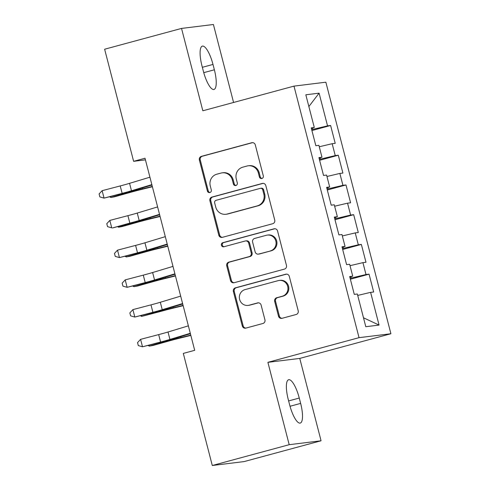 <?xml version="1.0" encoding="UTF-8"?>
<svg xmlns="http://www.w3.org/2000/svg" width="490" height="490" viewBox="0 0 490 490"><rect width="100%" height="100%" fill="white"/><g stroke="black" fill="none" stroke-linecap="round" stroke-linejoin="round"><path stroke-width="0.73" d="M261.887 178.482A2.113 2.027 -97 0 0 263.314 175.91L255.296 144.899A3.02 2.891 -97 0 0 251.744 142.737L201.421 156.353A3.02 2.891 -97 0 0 199.375 160.028L207.399 191.039A2.113 2.027 -97 0 0 209.879 192.552A2.113 2.027 -97 0 0 211.313 189.979L210.271 185.967A9.653 9.261 -97 0 1 216.807 174.207L220.996 173.068A9.653 9.261 -97 0 1 222.233 172.829A9.653 9.261 -97 0 1 232.358 179.989L233.399 184.001A2.113 2.027 -97 0 0 235.88 185.514A2.113 2.027 -97 0 0 237.313 182.942L236.272 178.93A9.653 9.261 -97 0 1 242.807 167.17L246.997 166.036A9.653 9.261 -97 0 1 248.234 165.792A9.653 9.261 -97 0 1 258.359 172.952L259.4 176.97A2.113 2.027 -97 0 0 261.887 178.482M278.492 316.154A3.02 2.891 -97 0 0 282.044 318.316L296.162 314.494A3.02 2.891 -97 0 0 298.202 310.819L289.296 276.378A3.02 2.891 -97 0 0 285.743 274.216L235.421 287.832A3.02 2.891 -97 0 0 233.381 291.507L242.287 325.948A3.02 2.891 -97 0 0 245.839 328.11L262.891 323.498A3.02 2.891 -97 0 0 264.931 319.823L261.121 305.08A3.02 2.891 -97 0 0 257.569 302.918L249.116 305.209A8.073 7.742 -97 0 1 248.081 305.411A8.073 7.742 -97 0 1 239.494 298.888A8.073 7.742 -97 0 1 245.074 289.596L278.204 280.629A8.073 7.742 -97 0 1 279.239 280.427A8.073 7.742 -97 0 1 287.826 286.95A8.073 7.742 -97 0 1 282.246 296.242L276.721 297.736A3.02 2.891 -97 0 0 274.682 301.411L278.492 316.154L279.355 316.044A3.02 2.891 -97 0 0 282.087 318.304M289.198 444.693L321.06 440.773L299.764 358.411L267.895 362.33L289.198 444.693L212.293 465.5L183.303 353.406L194.695 350.319L145.022 158.239L133.623 161.326L145.438 159.869M267.895 362.33L359.041 337.665L293.988 86.124L325.856 82.198L390.91 333.745L359.041 337.665M233.571 102.465L213.407 24.5L181.539 28.42L202.842 110.783L293.988 86.124M181.539 28.42L104.633 49.227L133.623 161.326M272.685 223.728A3.02 2.891 -97 0 0 274.731 220.053L265.825 185.612A3.02 2.891 -97 0 0 262.273 183.45L211.95 197.066A3.02 2.891 -97 0 0 209.904 200.741L218.81 235.182A3.02 2.891 -97 0 0 222.362 237.344L272.685 223.728M277.561 230.998L286.466 265.433A3.02 2.891 -97 0 1 284.427 269.108L234.097 282.724A3.02 2.891 -97 0 1 230.551 280.562L226.735 265.825A3.02 2.891 -97 0 1 228.781 262.15L249.19 256.625A3.02 2.891 -97 0 0 251.229 252.95L248.7 243.175A3.02 2.891 -97 0 0 245.153 241.013L223.899 246.764A2.113 2.027 -97 0 1 221.388 245.11A2.113 2.027 -97 0 1 222.846 242.679L274.008 228.836A3.02 2.891 -97 0 1 277.561 230.998M311.922 130.542L330.609 125.489L327.547 125.863L319.088 93.155L305.827 94.79L314.286 127.498L311.23 127.872L315.842 145.714L318.898 145.334L321.973 157.229L318.916 157.609L323.529 175.445L326.591 175.071L329.666 186.966L326.61 187.339L331.222 205.181L334.278 204.802L337.353 216.696L334.296 217.07L338.909 234.912L341.971 234.539L345.046 246.433L341.989 246.807L346.602 264.649L349.658 264.269L352.733 276.164L349.676 276.538L354.288 294.38L357.345 294.006L365.803 326.714L379.07 325.078L363.5 317.79M330.609 125.489L335.221 143.325L332.165 143.705L335.24 155.6L319.376 159.379M319.609 160.279L338.296 155.22L335.24 155.6M338.296 155.22L342.908 173.062L339.852 173.436L342.927 185.33L327.069 189.115M327.302 190.01L345.989 184.957L342.927 185.33M345.989 184.957L350.601 202.793L347.545 203.172L350.62 215.067L334.756 218.846M334.988 219.747L353.676 214.687L350.62 215.067M353.676 214.687L358.288 232.53L355.232 232.903L358.306 244.798L342.449 248.583M342.675 249.477L361.363 244.424L358.306 244.798M361.363 244.424L365.981 262.26L362.925 262.64L365.999 274.535L350.136 278.314M350.368 279.214L369.056 274.155L365.999 274.535M369.056 274.155L373.668 291.997L370.612 292.371L379.07 325.078M352.733 276.164L349.829 277.138M370.612 292.371L357.712 295.421M345.046 246.433L342.143 247.401M351.159 278.038L350.84 276.801M362.925 262.64L350.025 265.684M337.353 216.696L334.45 217.67M343.472 248.308L343.147 247.064M355.232 232.903L342.332 235.953M329.666 186.966L326.763 187.933M335.779 218.571L335.46 217.333M347.545 203.172L334.646 206.217M321.973 157.229L319.07 158.203M328.092 188.84L327.767 187.596M339.852 173.436L326.952 176.486M314.286 127.498L311.383 128.466M320.399 159.103L320.08 157.866M332.165 143.705L319.266 146.755M212.293 465.5L244.161 461.58L321.06 440.773M299.764 358.411L390.91 333.745M327.547 125.863L311.689 129.648M312.712 129.372L312.387 128.129M319.088 93.155L308.865 106.544M212.985 64.435A19.667 5.5 74.9 0 0 202.333 46.127A19.667 5.5 74.9 0 0 201.96 65.795L203.344 71.142A19.667 5.5 74.9 0 0 213.995 89.456A19.667 5.5 74.9 0 0 214.369 69.788L212.985 64.435L202.352 67.314M289.621 404.758A19.667 5.5 74.9 0 0 300.272 423.066A19.667 5.5 74.9 0 0 300.646 403.399L299.261 398.045A19.667 5.5 74.9 0 0 288.61 379.738A19.667 5.5 74.9 0 0 288.236 399.405L289.621 404.758M262.04 178.434A2.113 2.027 -97 0 1 260.257 176.859L259.222 172.847A9.653 9.261 -97 0 0 249.098 165.687L248.234 165.792M222.233 172.829L223.097 172.725A9.653 9.261 -97 0 1 233.222 179.885L234.257 183.897A2.113 2.027 -97 0 0 236.039 185.465M252.564 142.639L202.278 156.249A3.02 2.891 -97 0 0 200.239 159.924L208.256 190.929A2.113 2.027 -97 0 0 210.039 192.503M263.093 183.358L212.807 196.962A3.02 2.891 -97 0 0 210.767 200.637L219.673 235.078A3.02 2.891 -97 0 0 222.405 237.332M262.738 189.881A2.113 2.027 -97 0 0 260.251 188.368L216.078 200.318A2.113 2.027 -97 0 0 214.651 202.891L215.747 207.123A9.653 9.261 -97 0 0 225.872 214.283A9.653 9.261 -97 0 0 227.109 214.044L257.299 205.874A9.653 9.261 -97 0 0 263.834 194.114L262.738 189.881L263.602 189.777A2.113 2.027 -97 0 0 261.384 188.209L260.521 188.313M225.872 214.283L226.729 214.179A9.653 9.261 -97 0 0 227.966 213.94L227.109 214.044M263.602 189.777L264.692 194.009A9.653 9.261 -97 0 1 258.163 205.769L227.966 213.94M245.539 240.939L246.397 240.835A3.02 2.891 -97 0 1 249.563 243.071L252.093 252.846A3.02 2.891 -97 0 1 250.047 256.521L229.639 262.046A3.02 2.891 -97 0 0 227.599 265.721L231.409 280.458A3.02 2.891 -97 0 0 234.14 282.718M274.829 228.738L223.71 242.568A2.113 2.027 -97 0 0 224.077 246.715M270.37 250.898A8.073 7.742 -97 0 0 275.944 241.601A8.073 7.742 -97 0 0 267.362 235.084A8.073 7.742 -97 0 0 266.327 235.286L254.653 238.44A3.02 2.891 -97 0 0 252.613 242.115L255.143 251.897A3.02 2.891 -97 0 0 258.696 254.059L271.227 250.794A8.073 7.742 -97 0 0 276.807 241.496A8.073 7.742 -97 0 0 268.226 234.973L267.362 235.084M258.31 254.132L259.167 254.028A3.02 2.891 -97 0 0 259.553 253.949L258.696 254.059M271.227 250.794L259.553 253.949M279.239 280.427L280.102 280.323A8.073 7.742 -97 0 1 288.684 286.84A8.073 7.742 -97 0 1 283.104 296.138L277.585 297.632A3.02 2.891 -97 0 0 275.539 301.307L279.355 316.044M248.081 305.411L248.938 305.307A8.073 7.742 -97 0 0 249.974 305.105L249.116 305.209M258.389 302.826L249.974 305.105M286.564 274.124L236.284 287.728A3.02 2.891 -97 0 0 234.238 291.403L243.15 325.844A3.02 2.891 -97 0 0 245.876 328.098M152.39 186.745L140.832 189.618A15.368 0.588 165.5 0 0 130.481 192.343L114.397 196.845L110.93 197.47L127.014 192.968A23.048 0.882 -14.5 0 1 142.541 188.877L152.317 186.451M110.722 196.674L110.93 197.47L109.803 196.913M151.839 184.62L131.485 190.763A15.368 0.588 -14.5 0 1 122.139 193.366L104.058 198.113L122.898 193.477A23.048 0.882 165.5 0 0 136.924 189.569L151.949 185.036M149.922 177.19L129.568 183.334A15.368 0.588 -14.5 0 1 120.215 185.937L102.134 190.684L104.058 198.113L99.862 196.925L99.09 193.954L102.134 190.684M160.077 216.476L148.519 219.349A15.368 0.588 165.5 0 0 138.168 222.074L122.084 226.576L118.617 227.201L134.701 222.705A23.048 0.882 -14.5 0 1 150.228 218.614L160.003 216.182M118.415 226.405L118.617 227.201L117.49 226.643M167.77 246.213L156.212 249.085A15.368 0.588 165.5 0 0 145.861 251.811L129.776 256.313L126.31 256.938L142.394 252.436A23.048 0.882 -14.5 0 1 157.921 248.344L167.696 245.919M126.102 256.141L126.31 256.938L125.183 256.38M159.532 214.357L139.178 220.5A15.368 0.588 -14.5 0 1 129.832 223.103L112.504 227.954L130.591 223.207A23.048 0.882 165.5 0 0 144.611 219.306L159.636 214.767M157.609 206.921L137.255 213.064A15.368 0.588 -14.5 0 1 127.908 215.667L109.821 220.414L111.745 227.85L107.549 226.662L106.783 223.685L109.821 220.414M167.219 244.087L146.865 250.231A15.368 0.588 -14.5 0 1 137.519 252.834L119.438 257.581L138.278 252.944A23.048 0.882 165.5 0 0 152.298 249.036L167.329 244.504M165.295 236.658L144.942 242.801A15.368 0.588 -14.5 0 1 135.595 245.404L117.514 250.151L119.438 257.581L115.242 256.393L114.47 253.422L117.514 250.151M175.457 275.944L163.899 278.816A15.368 0.588 165.5 0 0 153.548 281.542L137.463 286.044L133.997 286.668L150.081 282.173A23.048 0.882 -14.5 0 1 165.608 278.081L175.383 275.65M133.794 285.872L133.997 286.668L132.87 286.111M183.15 305.68L171.592 308.553A15.368 0.588 165.5 0 0 161.241 311.279L141.69 316.405L157.768 311.903A23.048 0.882 -14.5 0 1 173.295 307.812L183.07 305.386M141.481 315.603L141.69 316.405L140.563 315.848M174.912 273.824L154.558 279.968A15.368 0.588 -14.5 0 1 145.212 282.571L127.124 287.318L145.971 282.675A23.048 0.882 165.5 0 0 159.991 278.773L175.016 274.235M172.988 266.389L152.635 272.532A15.368 0.588 -14.5 0 1 143.288 275.135L125.201 279.882L127.124 287.318L122.929 286.129L122.157 283.153L125.201 279.882M182.599 303.555L162.245 309.698A15.368 0.588 -14.5 0 1 152.898 312.302L134.817 317.048L153.658 312.412A23.048 0.882 165.5 0 0 167.678 308.504L182.709 303.971M180.675 296.119L160.322 302.269A15.368 0.588 -14.5 0 1 150.975 304.872L132.894 309.619L134.817 317.048L130.616 315.86L129.85 312.889L132.894 309.619M190.837 335.411L179.279 338.284A15.368 0.588 165.5 0 0 168.928 341.009L152.843 345.511L149.377 346.136L165.461 341.64A23.048 0.882 -14.5 0 1 180.988 337.549L190.763 335.117M149.168 345.34L149.377 346.136L148.25 345.579M190.292 333.292L169.938 339.435A15.368 0.588 -14.5 0 1 160.591 342.038L142.504 346.785L161.351 342.143A23.048 0.882 165.5 0 0 175.371 338.241L190.396 333.702M188.368 325.856L168.015 332A15.368 0.588 -14.5 0 1 158.668 334.603L140.581 339.349L142.504 346.785L138.309 345.597L137.537 342.62L140.581 339.349M259.222 172.847L258.359 172.952M234.257 183.897L233.399 184.001M233.222 179.885L232.358 179.989M208.256 190.929L207.399 191.039M200.239 159.924L199.375 160.028M202.278 156.249L201.421 156.353M252.522 142.639L251.744 142.737M260.257 176.859L259.4 176.97M219.673 235.078L218.81 235.182M210.767 200.637L209.904 200.741M212.807 196.962L211.95 197.066M263.05 183.352L262.273 183.45M258.163 205.769L257.299 205.874M264.692 194.009L263.834 194.114M231.409 280.458L230.551 280.562M227.599 265.721L226.735 265.825M229.639 262.046L228.781 262.15M250.047 256.521L249.19 256.625M252.093 252.846L251.229 252.95M249.563 243.071L248.7 243.175M223.71 242.568L222.846 242.679M274.786 228.738L274.008 228.836M275.539 301.307L274.682 301.411M277.585 297.632L276.721 297.736M283.104 296.138L282.246 296.242M258.353 302.826L257.569 302.918M243.15 325.844L242.287 325.948M234.238 291.403L233.381 291.507M236.284 287.728L235.421 287.832M286.528 274.118L285.743 274.216M203.754 72.661L214.369 69.788M290.031 406.271L300.646 403.399M288.628 400.924L299.261 398.045M126.867 192.417L127.014 192.968M142.296 187.946L142.541 188.877M131.485 190.763L129.568 183.334M122.139 193.366L120.215 185.937M134.56 222.154L134.701 222.705M149.989 217.683L150.228 218.614M142.247 251.885L142.394 252.436M157.676 247.413L157.921 248.344M139.178 220.5L137.255 213.064M129.832 223.103L127.908 215.667M146.865 250.231L144.942 242.801M137.519 252.834L135.595 245.404M149.94 281.621L150.081 282.173M165.369 277.15L165.608 278.081M157.627 311.352L157.768 311.903M173.056 306.881L173.295 307.812M154.558 279.968L152.635 272.532M145.212 282.571L143.288 275.135M162.245 309.698L160.322 302.269M152.898 312.302L150.975 304.872M165.32 341.089L165.461 341.64M180.749 336.618L180.988 337.549M169.938 339.435L168.015 332M160.591 342.038L158.668 334.603"/></g></svg>
